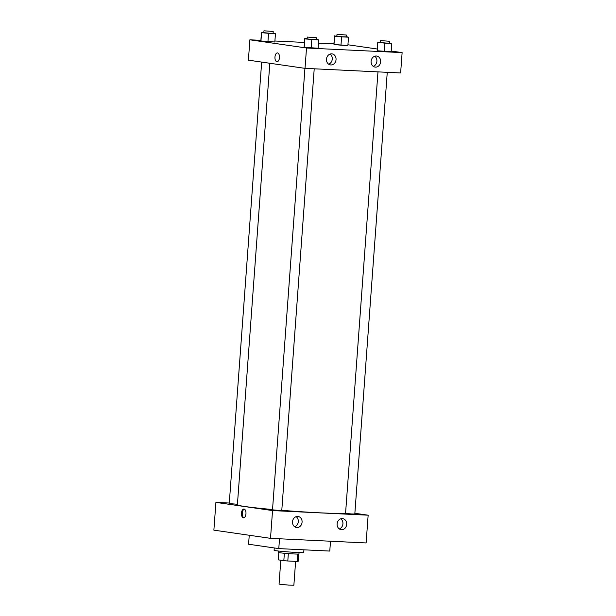 <?xml version="1.0" encoding="UTF-8"?>
<svg xmlns="http://www.w3.org/2000/svg" width="616" height="616" viewBox="0 0 616 616"><rect width="100%" height="100%" fill="white"/><g stroke="black" fill="none" stroke-linecap="round" stroke-linejoin="round"><path stroke-width="0.92" d="M280.811 560.221L279.056 584.114L288.411 585.1L293.87 585.2L295.618 561.368M297.697 554.061L297.151 561.446A9.979 0.424 4.2 0 0 298.167 561.345L298.706 554.023M297.151 561.446L287.803 560.991A9.979 0.424 4.2 0 1 283.83 560.66L278.293 559.852L278.825 552.567M288.342 553.599L287.803 560.991M284.369 553.268L283.83 560.66M299.06 552.552L298.96 553.946A10.21 0.431 -175.8 0 1 293.963 553.953A10.21 0.431 -175.8 0 1 283.714 553.207A10.21 0.431 -175.8 0 1 278.586 552.452L278.686 551.058M274.266 547.947L274.097 550.265A14.853 0.624 4.2 0 0 276.161 550.735A14.853 0.624 4.2 0 0 292.8 552.236A14.853 0.624 4.2 0 0 303.726 552.437L303.919 549.818M249.241 535.258L248.587 544.236L278.786 548.602L329.776 551.066L330.499 541.233M215.916 502.387L213.875 530.145L270.509 538.338L366.112 542.95L368.152 515.199L272.541 510.587L215.916 502.387L229.291 503.033M279.51 538.777L278.786 548.602M261.669 62.077L229.252 503.557L237.437 504.288M304.935 68.345L272.511 509.825L279.502 510.502L281.774 510.502L314.214 68.799M354.87 513.274L368.152 515.199M377.978 71.872L345.561 513.344L351.405 513.96L354.816 514.029L387.256 72.326M269.823 63.263L237.399 504.781A54.778 2.302 4.2 0 0 245.029 506.521A54.778 2.302 4.2 0 0 272.534 509.524M281.789 510.31A54.778 2.302 4.2 0 0 345.568 513.174M346.692 524.378A5.567 4.782 -81.8 0 1 341.11 529.66A5.567 4.782 -81.8 0 1 337.152 523.685A5.567 4.782 -81.8 0 1 342.319 518.595A5.567 4.782 -81.8 0 1 342.704 518.634A5.567 4.782 -81.8 0 1 346.692 524.378M292.515 521.76A5.567 4.782 -81.8 0 1 297.697 516.439A5.567 4.782 -81.8 0 1 298.09 516.477A5.567 4.782 -81.8 0 1 302.025 522.676A5.567 4.782 -81.8 0 1 296.496 527.504A5.567 4.782 -81.8 0 1 292.515 521.76M272.541 510.587L270.509 538.338L366.112 542.95M339.293 528.928A5.567 4.782 98.2 0 0 342.866 524.285A5.567 4.782 98.2 0 0 340.756 518.818M294.671 526.772A5.567 4.782 98.2 0 0 298.244 522.129A5.567 4.782 98.2 0 0 296.134 516.662M245.961 513.752A4.412 2.256 92.8 0 1 243.505 517.833A4.412 2.256 92.8 0 1 241.464 513.313A4.412 2.256 92.8 0 1 243.936 509.016A4.412 2.256 92.8 0 1 245.961 513.752M270.509 538.338L213.875 530.145M244.329 509.109A4.412 2.256 -87.2 0 0 242.273 513.351A4.412 2.256 -87.2 0 0 243.913 517.779M305.02 68.353L400.623 72.965L402.125 52.614L306.514 48.002L305.02 68.353L248.394 60.16L249.888 39.809L260.884 40.333M380.657 61.793A5.567 4.782 -81.8 0 1 375.082 67.075A5.567 4.782 -81.8 0 1 371.117 61.099A5.567 4.782 -81.8 0 1 376.284 56.01A5.567 4.782 -81.8 0 1 376.676 56.048A5.567 4.782 -81.8 0 1 380.657 61.793M326.48 59.174A5.567 4.782 -81.8 0 1 331.67 53.854A5.567 4.782 -81.8 0 1 332.062 53.892A5.567 4.782 -81.8 0 1 335.99 60.091A5.567 4.782 -81.8 0 1 330.461 64.919A5.567 4.782 -81.8 0 1 326.48 59.174M267.937 41.665L274.836 41.996L260.953 40.987L267.937 41.665L268.553 33.333L261.561 32.656L263.848 32.425M260.861 40.641L261.477 32.309M340.987 45.184L347.886 45.522L333.995 44.506L340.987 45.184L341.595 36.86L334.603 36.182L336.89 35.951M333.903 44.16L334.519 35.836M384.245 51.451L391.145 51.782L377.262 50.766L384.245 51.451L384.861 43.12L377.87 42.442L380.157 42.211M377.169 50.427L377.777 42.096M306.514 48.002L249.888 39.809M347.94 44.776L377.269 49.018M391.199 51.036L402.125 52.614M274.913 41.01L304.45 42.435M318.48 43.112L333.926 43.859M304.212 47.247L318.102 48.256L304.212 47.247L304.735 38.577L307.115 38.685M304.127 46.901L304.735 38.577M373.257 66.343A5.567 4.782 98.2 0 0 376.838 61.7A5.567 4.782 98.2 0 0 374.721 56.233M328.644 64.187A5.567 4.782 98.2 0 0 332.216 59.544A5.567 4.782 98.2 0 0 330.107 54.077M277.539 52.922A4.412 2.256 92.8 0 1 279.464 57.534A4.412 2.256 92.8 0 1 277 61.723A4.412 2.256 92.8 0 1 274.959 57.211A4.412 2.256 92.8 0 1 277.431 52.914A4.412 2.256 92.8 0 1 277.539 52.922M277.431 52.914A4.412 2.256 -87.2 0 0 274.959 57.211A4.412 2.256 -87.2 0 0 277.007 61.723M273.111 33.102L275.452 33.672L268.553 33.333M263.971 30.8L263.833 32.648L269.677 33.272L273.088 33.333L273.227 31.478L263.971 30.8L273.227 31.478M275.452 33.672L274.836 41.996M261.561 32.656L260.953 40.987M346.154 36.629L348.494 37.191L341.595 36.86M337.014 34.327L336.875 36.175L342.719 36.791L346.138 36.852L346.269 35.004L337.014 34.327L346.269 35.004M348.494 37.191L347.886 45.522M334.603 36.182L333.995 44.506M316.37 39.362L318.711 39.932L304.828 38.916M307.23 37.06L307.099 38.908L312.943 39.532L316.355 39.593L316.493 37.745L307.23 37.06L316.493 37.745M318.711 39.932L318.102 48.256M311.812 39.601L311.203 47.925M389.412 42.889L391.761 43.451L384.861 43.12M380.272 40.587L380.141 42.435L385.986 43.051L389.397 43.112L389.535 41.264L380.272 40.587L389.535 41.264M391.761 43.451L391.145 51.782M377.87 42.442L377.262 50.766"/></g></svg>
